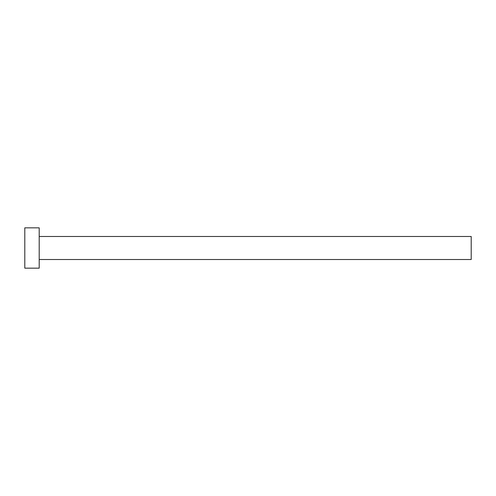 <?xml version="1.0" encoding="UTF-8"?>
<svg xmlns="http://www.w3.org/2000/svg" width="496" height="496" viewBox="0 0 496 496"><rect width="100%" height="100%" fill="white"/><g stroke="black" fill="none" stroke-linecap="round" stroke-linejoin="round"><path stroke-width="0.74" d="M39.203 236.48L471.2 236.48L471.2 259.52L39.203 259.52M39.203 248L39.203 268.162L24.8 268.162L24.8 227.838L39.203 227.838L39.203 248"/></g></svg>
